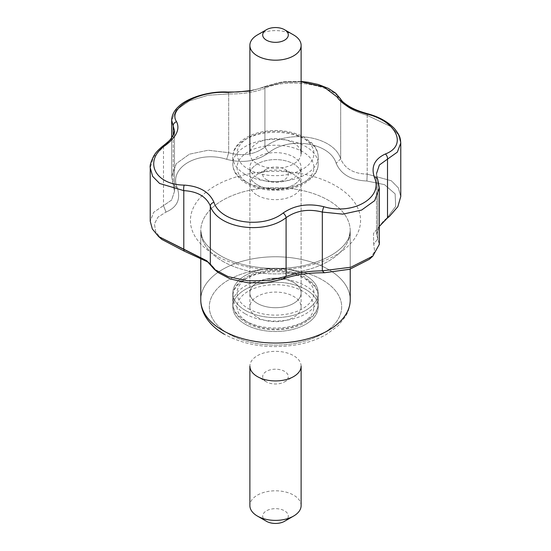 <?xml version="1.0" encoding="UTF-8"?>
<svg xmlns="http://www.w3.org/2000/svg" width="551" height="551" viewBox="0 0 551 551"><rect width="100%" height="100%" fill="white"/><g stroke="black" fill="none" stroke-linecap="round" stroke-linejoin="round"><path stroke-width="0.41" stroke-dasharray="2.75 2.07" d="M177.264 187.863C168.234 167.497 198.346 150.044 226.695 159.329C242.654 163.523 256.635 161.36 268.647 152.834C288.634 136.118 329.842 142.44 336.172 163.282C340.952 174.391 351.187 180.301 366.883 181.01L384.508 184.647L395.129 193.869L395.687 206.391L386.347 218.919L383.296 221.33L373.475 233.466L373.736 244.224L374.673 251.614L369.322 259.314L374.673 251.614L373.736 244.224L377.779 238.824L373.736 244.224L373.475 233.466L383.296 221.33L389.454 216.371L386.347 218.919L395.687 206.391L395.129 193.869L384.508 184.647L366.883 181.01L367.207 174.164L366.883 181.01C351.187 180.301 340.952 174.391 336.172 163.282L340.683 158.805C333.63 135.897 287.381 128.679 264.9 147.089C254.569 154.707 242.495 156.574 228.672 152.689L208.168 150.23L189.406 154.177L176.306 163.626L171.657 176.685L174.474 191.452L171.602 200.068L153.681 212.28L150.23 221.24L153.681 212.28L163.489 205.64L166.016 212.087C177.202 207.238 180.948 199.159 177.264 187.863L173.221 184.737L177.264 187.863C168.234 167.497 198.346 150.044 226.695 159.329L228.672 152.689L208.168 150.23L189.406 154.177L176.306 163.626L171.657 176.685L174.474 191.452L171.602 200.068L163.489 205.64L166.016 212.087C177.202 207.238 180.948 199.159 177.264 187.863M218.031 272.463L210.31 263.764L208.264 262.166L210.31 263.764L214.828 268.805L210.317 264.7L218.031 272.463M161.794 239.403L155.664 231.647L154.425 223.899L158.006 217.094L166.016 212.087L158.006 217.094L154.425 223.899L155.664 231.647L161.794 239.403M267.862 86.17L249.879 91.08L267.862 86.17A4.27 2.769 -113 0 0 266.257 86.142L266.257 86.142A4.27 2.769 -113 0 0 264.907 88.325C287.36 77.402 333.575 84.51 340.683 100.048C344.795 106.253 353.639 111.357 367.207 115.366L391.382 126.847L398.359 134.747L400.77 143.012L398.359 134.747L391.382 126.847L367.207 115.366L367.207 174.164L367.207 115.366A4.27 0.572 -75 0 0 367.207 113.623A4.27 0.572 -75 0 1 367.207 115.366C353.639 111.357 344.795 106.253 340.683 100.048L340.683 158.805C333.63 135.897 287.381 128.679 264.9 147.089C254.569 154.707 242.495 156.574 228.672 152.689L226.695 159.329C242.654 163.523 256.635 161.36 268.647 152.834C288.634 136.118 329.842 142.44 336.172 163.282L340.683 158.805C344.83 168.682 353.666 173.785 367.2 174.123C353.666 173.785 344.83 168.682 340.683 158.805L340.683 100.048A4.27 3.664 -30 0 0 340.256 98.553A4.27 3.664 -30 0 1 340.683 100.048C333.575 84.51 287.36 77.402 264.907 88.325L264.907 147.131L264.907 88.325C254.534 92.299 242.454 94.173 228.672 93.932C242.454 94.173 254.534 92.299 264.907 88.325A4.27 2.769 -113 0 1 266.257 86.142L257.958 88.925L249.879 90.66L257.958 88.925L266.257 86.142A4.27 2.769 -113 0 1 267.862 86.17L283.138 82.244L301.121 81.803L283.138 82.244L267.862 86.17M400.77 196.493L398.359 187.912L391.375 180.783L367.2 174.123L391.375 180.783L398.359 187.912L400.77 196.493M257.386 184.854A25.622 14.787 0 0 0 285.301 188.063A25.622 14.787 0 0 0 301.121 174.398A25.622 14.787 0 0 0 275.5 159.604A25.622 14.787 0 0 0 249.879 174.398A25.622 14.787 0 0 0 257.386 184.854A25.622 14.787 0 0 0 285.301 188.063A25.622 14.787 0 0 0 301.121 174.398A25.622 14.787 0 0 0 275.5 159.604A25.622 14.787 0 0 0 249.879 174.398A25.622 14.787 0 0 0 257.386 184.854M257.386 303.387A25.622 14.787 0 0 0 285.301 306.597A25.622 14.787 0 0 0 301.121 292.932A25.622 14.787 0 0 0 275.5 278.138A25.622 14.787 0 0 0 249.879 292.932A25.622 14.787 0 0 0 257.386 303.387A25.622 14.787 0 0 0 285.301 306.597A25.622 14.787 0 0 0 301.121 292.932A25.622 14.787 0 0 0 275.5 278.138A25.622 14.787 0 0 0 249.879 292.932A25.622 14.787 0 0 0 257.386 303.387A25.622 14.787 0 0 0 285.301 306.597A25.622 14.787 0 0 0 301.121 292.932A25.622 14.787 0 0 0 275.5 278.138A25.622 14.787 0 0 0 249.879 292.932A25.622 14.787 0 0 0 257.386 303.387M379.343 244.286L376.526 234.327L379.343 226.406L376.526 234.327L376.526 173.524L379.343 187.857L377.807 180.039L377.807 238.838L377.807 180.039A4.27 3.017 -21.2 0 0 377.662 179.13A4.27 3.017 -21.2 0 1 377.807 180.039L376.526 173.524L376.526 234.327L379.343 244.286M171.657 120.263L176.327 109.918L189.392 100.957L208.133 95.24L228.672 93.932L228.672 152.689L228.672 93.932A4.27 1.219 -87.6 0 0 227.749 92.051A4.27 1.219 -87.6 0 1 228.672 93.932L208.133 95.24L189.392 100.957L176.327 109.918L171.657 120.263M163.489 146.883L171.609 138.728L174.474 130.656L171.609 138.728L163.489 146.883A4.27 2.121 53.8 0 1 163.984 145.175A4.27 2.121 53.8 0 0 163.489 146.883L163.489 205.64L163.489 146.883L153.681 156.849L150.23 167.752L153.681 156.849L163.489 146.883M245.305 310.365A42.696 24.65 0 0 0 291.837 315.709A42.696 24.65 0 0 0 318.196 292.932A42.696 24.65 0 0 0 275.5 268.282A42.696 24.65 0 0 0 232.804 292.932A42.696 24.65 0 0 0 245.305 310.365A42.696 24.65 0 0 0 291.837 315.709A42.696 24.65 0 0 0 318.196 292.932A42.696 24.65 0 0 0 275.5 268.282A42.696 24.65 0 0 0 232.804 292.932A42.696 24.65 0 0 0 245.305 310.365M245.305 324.305A42.696 24.65 0 0 0 291.837 329.65A42.696 24.65 0 0 0 318.196 306.879A42.696 24.65 0 0 0 275.5 282.222A42.696 24.65 0 0 0 232.804 306.879A42.696 24.65 0 0 0 245.305 324.305A42.696 24.65 0 0 0 291.837 329.65A42.696 24.65 0 0 0 318.196 306.879A42.696 24.65 0 0 0 275.5 282.222A42.696 24.65 0 0 0 232.804 306.879A42.696 24.65 0 0 0 245.305 324.305M264.928 147.117L268.647 152.834L264.928 147.117M257.386 317.335A25.622 14.787 0 0 0 285.301 320.544A25.622 14.787 0 0 0 301.121 306.879A25.622 14.787 0 0 0 275.5 292.085A25.622 14.787 0 0 0 249.879 306.879A25.622 14.787 0 0 0 257.386 317.335M301.121 505.598A25.622 14.787 0 0 0 275.5 490.803A25.622 14.787 0 0 0 249.879 505.598M284.557 521.28A12.811 7.397 0 0 0 284.557 510.825A12.811 7.397 0 0 0 266.443 510.825A12.811 7.397 0 0 0 266.443 521.28M266.443 179.626A12.811 7.397 0 0 0 284.557 179.626A12.811 7.397 0 0 0 284.557 169.171A12.811 7.397 0 0 0 266.443 169.171A12.811 7.397 0 0 0 266.443 179.626M257.386 195.316A25.622 14.787 0 0 0 285.301 198.518A25.622 14.787 0 0 0 301.121 184.854A25.622 14.787 0 0 0 293.614 174.398A25.622 14.787 0 0 0 257.386 174.398A25.622 14.787 0 0 0 249.879 184.854A25.622 14.787 0 0 0 257.386 195.316M257.386 163.936A25.622 14.787 0 0 0 285.301 167.146A25.622 14.787 0 0 0 301.121 153.481A25.622 14.787 0 0 0 275.5 138.687A25.622 14.787 0 0 0 249.879 153.481A25.622 14.787 0 0 0 257.386 163.936M257.386 177.883A25.622 14.787 0 0 0 285.301 181.093A25.622 14.787 0 0 0 301.121 167.421A25.622 14.787 0 0 0 275.5 152.634A25.622 14.787 0 0 0 249.879 167.421A25.622 14.787 0 0 0 257.386 177.883M301.121 366.146A25.622 14.787 0 0 0 275.5 351.352A25.622 14.787 0 0 0 249.879 366.146M266.443 381.829L257.386 376.602L266.443 381.829A12.811 7.397 0 0 0 284.557 381.829A12.811 7.397 0 0 0 284.557 371.374A12.811 7.397 0 0 0 266.443 371.374A12.811 7.397 0 0 0 266.443 381.829L266.443 381.829M293.614 34.947A25.622 14.787 0 0 0 257.386 34.947M346.489 193.442A85.061 49.108 0 0 0 221.722 182.443A85.061 49.108 0 0 0 215.351 255.223A85.061 49.108 0 0 0 329.278 258.55A85.061 49.108 0 0 0 346.489 193.442A85.061 49.108 0 0 0 221.722 182.443A85.061 49.108 0 0 0 215.351 255.223A85.061 49.108 0 0 0 329.278 258.55A85.061 49.108 0 0 0 346.489 193.442M222.666 261.264A74.722 43.143 0 0 0 304.097 270.617A74.722 43.143 0 0 0 350.222 230.759A74.722 43.143 0 0 0 275.5 187.622A74.722 43.143 0 0 0 200.778 230.759A74.722 43.143 0 0 0 222.666 261.264A74.722 43.143 0 0 0 304.097 270.617A74.722 43.143 0 0 0 350.222 230.759A74.722 43.143 0 0 0 275.5 187.622A74.722 43.143 0 0 0 200.778 230.759A74.722 43.143 0 0 0 222.666 261.264M228.699 333.892A66.182 38.212 0 0 0 339.43 316.763A66.182 38.212 0 0 0 258.371 269.969A66.182 38.212 0 0 0 228.699 333.892A66.182 38.212 0 0 0 339.43 316.763A66.182 38.212 0 0 0 258.371 269.969A66.182 38.212 0 0 0 228.699 333.892M350.222 299.902A74.722 43.143 0 0 0 275.5 256.766A74.722 43.143 0 0 0 200.778 299.902A74.722 43.143 0 0 1 275.5 256.766A74.722 43.143 0 0 1 350.222 299.902C350.181 305.688 348.645 311.184 345.601 316.391L338.266 325.627L326.812 334.175C318.437 339.01 308.808 342.474 297.919 344.561C270.451 349.238 245.953 345.828 224.429 334.319C245.953 345.828 270.451 349.238 297.919 344.561C308.808 342.474 318.437 339.01 326.812 334.175L338.266 325.627L345.601 316.391C348.645 311.184 350.181 305.688 350.222 299.902M173.193 135.305L173.193 184.764L173.193 135.305M248.329 308.622A38.425 22.185 0 0 0 312.617 298.676A38.425 22.185 0 0 0 265.554 271.498A38.425 22.185 0 0 0 248.329 308.622M245.305 313.85A42.696 24.65 0 0 0 291.837 319.194A42.696 24.65 0 0 0 318.196 296.417A42.696 24.65 0 0 0 275.5 271.767A42.696 24.65 0 0 0 232.804 296.417A42.696 24.65 0 0 0 245.305 313.85M245.305 320.82A42.696 24.65 0 0 0 291.837 326.164A42.696 24.65 0 0 0 318.196 303.387A42.696 24.65 0 0 0 275.5 278.737A42.696 24.65 0 0 0 232.804 303.387A42.696 24.65 0 0 0 245.305 320.82M248.329 322.562A38.425 22.185 0 0 0 312.617 312.617A38.425 22.185 0 0 0 265.554 285.446A38.425 22.185 0 0 0 248.329 322.562M248.329 169.171A38.425 22.185 0 0 0 312.617 159.225A38.425 22.185 0 0 0 265.554 132.047A38.425 22.185 0 0 0 248.329 169.171M245.305 174.398A42.696 24.65 0 0 0 291.837 179.743A42.696 24.65 0 0 0 318.196 156.966A42.696 24.65 0 0 0 275.5 132.316A42.696 24.65 0 0 0 232.804 156.966A42.696 24.65 0 0 0 245.305 174.398M245.305 181.369A42.696 24.65 0 0 0 291.837 186.713A42.696 24.65 0 0 0 318.196 163.936A42.696 24.65 0 0 0 275.5 139.286A42.696 24.65 0 0 0 232.804 163.936A42.696 24.65 0 0 0 245.305 181.369M248.329 183.111A38.425 22.185 0 0 0 312.617 173.166A38.425 22.185 0 0 0 265.554 145.994A38.425 22.185 0 0 0 248.329 183.111M350.222 230.759C349.603 235.904 348.569 239.286 347.109 240.904C345.002 244.43 341.634 247.957 336.992 251.476C331.674 255.444 325.056 258.853 317.135 261.711C287.594 272.855 243.501 269.708 220.014 255.402C210.386 249.52 204.449 243.583 202.189 237.577L200.778 230.759L200.778 257.606L200.778 230.759L202.189 237.577C204.449 243.583 210.386 249.52 220.014 255.402C243.501 269.708 287.594 272.855 317.135 261.711C325.056 258.853 331.674 255.444 336.992 251.476C341.634 247.957 345.002 244.43 347.109 240.904C348.569 239.286 349.603 235.904 350.222 230.759L350.222 269.115L350.222 230.759M249.879 292.932L249.879 184.854M301.121 292.932L301.121 184.854M171.657 176.685L171.657 137.784L171.657 176.685M174.474 191.459L174.474 130.656L174.474 191.459M301.121 81.472L285.576 81.596L278.069 82.664L266.257 86.142L278.069 82.664L285.576 81.596L301.121 81.472M232.804 292.932L232.804 306.879L232.804 292.932M318.196 292.932L318.196 306.879L318.196 292.932M206.666 260.699L210.31 263.764L206.666 260.699M318.196 296.417C318.168 292.691 317.032 289.172 314.773 285.873L312.321 282.842L303.973 276.568C295.887 272.263 286.472 270.059 275.727 269.962C259.728 270.162 247.392 274.432 238.728 282.787C233.107 289.337 233.424 291.41 232.804 296.417L232.804 303.387C232.956 311.053 237.419 317.514 246.194 322.776C254.548 327.446 264.39 329.808 275.727 329.849C286.472 329.746 295.887 327.549 303.973 323.244L312.321 316.97L314.773 313.939C317.032 310.633 318.168 307.121 318.196 303.387L318.196 296.417M249.879 306.879L249.879 167.421M301.121 306.879L301.121 167.421M266.443 169.171L257.386 174.398M284.557 169.171L293.614 174.398M318.196 156.966C318.168 153.24 317.032 149.72 314.773 146.421L312.321 143.391L303.973 137.109C295.887 132.812 286.472 130.608 275.727 130.511C259.728 130.704 247.392 134.981 238.728 143.336C233.107 149.886 233.424 151.959 232.804 156.966L232.804 163.936C232.956 171.602 237.419 178.063 246.194 183.325C254.548 187.994 264.39 190.35 275.727 190.391C286.472 190.295 295.887 188.098 303.973 183.793L312.321 177.512L314.773 174.488C317.032 171.182 318.168 167.669 318.196 163.936L318.196 156.966M284.557 381.829L293.614 376.602"/><path stroke-width="0.83" d="M369.322 259.314L349.795 269.246L324.305 272.759C308.346 272.683 294.365 274.846 282.353 279.254L266.436 282.794L247.75 282.746L230.346 278.999L218.031 272.463L230.346 278.999L247.75 282.746L266.436 282.794L282.353 279.254L286.072 276.444L282.353 279.254C294.365 274.846 308.346 272.683 324.305 272.759L322.328 270.823L350.884 267.214L372.786 256.194L379.343 244.286L379.343 187.857L374.673 200.654L361.608 210.069L342.867 214.146L322.328 212.066C308.546 208.595 296.466 210.461 286.093 217.673A4.27 2.121 -126.1 0 0 283.138 212.996C294.737 205.103 308.291 203.009 323.809 206.708C352.826 215.462 383.772 197.671 374.439 177.47C370.844 166.912 374.48 159.081 385.342 153.991C407.912 145.554 396.679 121.186 366.808 114.057C351.607 109.759 341.682 104.029 337.033 96.866L323.878 86.955L301.121 81.803L323.878 86.955L337.033 96.866A4.27 3.664 -30 0 1 340.256 98.553L335.545 93.057L328.41 88.408L318.416 84.53L308.181 82.278L301.121 81.472L308.181 82.278L318.416 84.53L328.41 88.408L335.545 93.057L340.256 98.553A4.27 3.664 -30 0 0 337.033 96.866C341.682 104.029 351.607 109.759 366.808 114.057A4.27 0.572 -75 0 1 367.207 113.623L367.207 113.623C357.978 110.978 353.914 109.07 349.479 106.563C341.813 101.763 341.716 100.502 340.256 98.553C341.716 100.502 341.813 101.763 349.479 106.563C353.914 109.07 357.978 110.978 367.207 113.623A4.27 0.572 -75 0 0 366.808 114.057C396.679 121.186 407.912 145.554 385.342 153.991A4.27 2.769 67 0 1 387.511 159.115L379.391 164.99L376.526 173.524L379.391 164.99L387.511 159.115L387.511 217.872L389.454 216.371L397.836 206.701L400.77 196.493L400.77 143.012L397.319 152.152L387.511 159.115L387.511 217.872L384.991 219.994L389.454 216.371L397.836 206.701L400.77 196.493L400.77 143.012L397.319 152.152L387.511 159.115A4.27 2.769 67 0 0 385.342 153.991C374.48 159.081 370.844 166.912 374.439 177.47A4.27 3.017 -21.2 0 1 377.662 179.13L379.343 187.857L374.673 200.654L361.608 210.069L342.867 214.146L322.328 212.066A4.27 0.572 -75.1 0 1 323.809 206.708C352.826 215.462 383.772 197.671 374.439 177.47A4.27 3.017 -21.2 0 1 377.662 179.13L379.343 187.857L379.343 244.286L372.786 256.194L350.884 267.214L322.328 270.823L324.305 272.759L349.795 269.246L369.322 259.314L372.786 256.194L369.322 259.314M208.264 262.166L184.117 251.077L161.794 239.403L184.117 251.077L183.793 249.396L206.666 260.699L214.256 269.26L228.169 276.636L247.599 280.79L268.399 280.638L286.1 276.423C296.431 272.883 308.505 271.016 322.328 270.823C308.505 271.016 296.431 272.883 286.1 276.423L268.399 280.638L247.599 280.79L228.169 276.636L214.256 269.26L218.031 272.463L214.256 269.26L206.666 260.699L158.481 236.441L183.8 249.389L184.117 251.077L208.264 262.166M249.879 91.08L227.191 92.458C198.174 90.467 167.228 108.278 176.561 121.695C180.156 128.996 176.52 136.82 165.658 145.175C143.088 160.375 154.321 184.757 184.192 185.108C199.393 186.148 209.318 191.879 213.967 202.3C220.414 222.873 262.593 229.457 283.138 212.996C294.737 205.103 308.291 203.009 323.809 206.708A4.27 0.572 -75.1 0 0 322.328 212.066C308.546 208.595 296.466 210.461 286.093 217.673C263.64 235.318 217.425 228.224 210.317 205.943A4.27 3.01 -21.3 0 1 213.967 202.3C220.414 222.873 262.593 229.457 283.138 212.996A4.27 2.121 -126.1 0 1 286.093 217.673C263.64 235.318 217.425 228.224 210.317 205.943C206.205 196.507 197.361 191.404 183.793 190.632A4.27 1.219 -87.6 0 1 184.192 185.108C199.393 186.148 209.318 191.879 213.967 202.3A4.27 3.01 -21.3 0 0 210.317 205.943C206.205 196.507 197.361 191.404 183.793 190.632L159.618 183.483L152.641 176.341L150.23 167.752L152.641 176.341L159.618 183.483L183.793 190.632A4.27 1.219 -87.6 0 1 184.192 185.108C154.321 184.757 143.088 160.375 165.658 145.175A4.27 2.121 53.8 0 0 163.984 145.175L163.984 145.175A4.27 2.121 53.8 0 1 165.658 145.175C176.52 136.82 180.156 128.996 176.561 121.695A4.27 3.664 -29.9 0 0 173.193 125.959L171.657 120.263L173.193 125.959A4.27 3.664 -29.9 0 1 176.561 121.695C167.228 108.278 198.174 90.467 227.191 92.458A4.27 1.219 -87.6 0 1 227.749 92.051L227.749 92.051C210.448 90.894 187.643 97.327 178.297 106.818C174.026 110.813 171.816 115.29 171.657 120.263L171.657 137.784L171.657 120.263C171.816 115.29 174.026 110.813 178.297 106.818C187.643 97.327 210.448 90.894 227.749 92.051A4.27 1.219 -87.6 0 0 227.191 92.458L249.879 91.08M379.343 226.406L387.511 217.872L379.343 226.406M174.474 130.656L173.193 125.959L173.193 135.305L173.193 125.959L174.474 130.656C174.949 131.964 173.737 134.692 170.838 138.852C170.28 139.864 167.993 141.972 163.984 145.175C157.249 150.299 154.824 154.19 154.011 155.527C150.974 161.471 149.707 165.548 150.23 167.752L150.23 221.24L152.338 228.975L158.481 236.441L161.794 239.403L158.481 236.441L152.338 228.975L150.23 221.24L150.23 167.752C149.707 165.548 150.974 161.471 154.011 155.527C154.824 154.19 157.249 150.299 163.984 145.175C167.993 141.972 170.28 139.864 170.838 138.852C173.737 134.692 174.949 131.964 174.474 130.656M266.443 521.28A12.811 7.397 0 0 0 266.443 521.287L257.386 516.053A25.622 14.787 0 0 0 293.614 516.053A25.622 14.787 0 0 0 301.121 505.598L301.121 366.146A25.622 14.787 0 0 1 293.614 376.602A25.622 14.787 0 0 1 257.386 376.602L257.386 376.602A25.622 14.787 0 0 1 249.879 366.146L249.879 505.598A25.622 14.787 0 0 0 257.386 516.053L266.443 521.287A12.811 7.397 0 0 0 284.557 521.28L293.614 516.053M266.443 40.175A12.811 7.397 0 0 0 284.557 40.175A12.811 7.397 0 0 0 284.557 29.72A12.811 7.397 0 0 0 266.443 29.72A12.811 7.397 0 0 0 266.443 40.175M266.443 29.72L257.386 34.947A25.622 14.787 0 0 0 249.879 45.402A25.622 14.787 0 0 0 257.386 55.865A25.622 14.787 0 0 0 285.301 59.067A25.622 14.787 0 0 0 301.121 45.402A25.622 14.787 0 0 0 293.614 34.947L284.557 29.72M222.666 330.407A74.722 43.143 0 0 0 304.097 339.76A74.722 43.143 0 0 0 350.222 299.902A74.722 43.143 0 0 1 304.097 339.76A74.722 43.143 0 0 1 222.666 330.407A74.722 43.143 0 0 1 200.778 299.902A74.722 43.143 0 0 0 222.666 330.407M322.328 212.066L322.328 270.823L322.328 212.066M286.093 217.673L286.093 276.471L286.093 217.673M183.793 190.632L183.793 249.431L183.793 190.632M210.317 205.943L210.317 264.7L210.317 205.943M224.429 334.319C215.964 329.464 209.607 323.465 205.358 316.322C202.341 311.136 200.819 305.667 200.778 299.902L200.778 257.606L200.778 299.902C200.819 305.667 202.341 311.136 205.358 316.322C209.607 323.465 215.964 329.464 224.429 334.319M249.879 90.66L237.942 91.976L227.749 92.051L237.942 91.976L249.879 90.66M400.77 143.012C400.315 138.845 400.88 136.565 394.413 128.562C387.725 121.64 378.654 116.66 367.207 113.623C378.654 116.66 387.725 121.64 394.413 128.562C400.88 136.565 400.315 138.845 400.77 143.012M350.222 269.115L350.222 299.902L350.222 269.115M249.879 45.402L249.879 153.481M301.121 45.402L301.121 153.481"/></g></svg>
